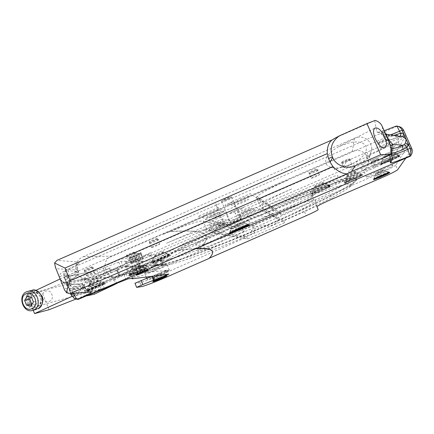 <?xml version="1.0" encoding="UTF-8"?>
<svg xmlns="http://www.w3.org/2000/svg" width="434" height="434" viewBox="0 0 434 434"><rect width="100%" height="100%" fill="white"/><g stroke="black" fill="none" stroke-linecap="round" stroke-linejoin="round"><path stroke-width="0.33" stroke-dasharray="2.17 1.63" d="M375.681 174.056C375.226 174.685 384.133 170.85 384.247 170.367L384.242 170.318C384.041 170.003 375.817 173.584 375.687 174.045L375.681 174.056M311.547 194.117C311.514 195.229 331.364 186.658 330.844 185.785L330.806 185.73C330.29 184.938 311.954 192.832 311.574 194.009L311.547 194.117M314.162 187.613C314.113 188.258 324.632 183.712 324.29 183.235L324.269 183.202C323.943 182.774 314.406 186.886 314.178 187.553L314.162 187.613M380.678 164.264C379.582 165.848 399.785 157.124 400.327 155.779L400.316 155.638C399.785 154.846 381.074 163.043 380.699 164.231L380.678 164.264M383.325 157.699C382.717 158.589 393.421 153.962 393.638 153.235L393.627 153.159C393.296 152.73 383.569 157.005 383.336 157.678L383.325 157.699M344.064 182.898C343.554 184.135 362.797 175.835 362.764 174.831L362.732 174.75C362.265 174.001 344.428 181.737 344.097 182.828L344.064 182.898M346.587 176.622C346.294 177.327 356.488 172.922 356.406 172.379L356.385 172.336C356.092 171.929 346.809 175.965 346.603 176.584L346.587 176.622M212.34 251.465L212.508 252.219C212.557 253.885 211.369 255.935 208.933 258.36L208.982 258.474M154.922 276.919C155.725 276.876 162.582 273.968 162.083 273.881L154.922 276.919M128.898 275.916C131.29 275.812 148.477 268.51 147.088 268.185L146.86 268.163C144.978 268.114 128.865 274.831 128.61 275.774L128.898 275.916M131.41 269.612C132.625 269.606 141.582 265.798 140.806 265.613L140.681 265.603C139.661 265.565 131.421 268.999 131.263 269.525L131.41 269.612M151.759 263.308C153.983 263.378 172.238 255.588 170.741 255.214L170.567 255.187C168.891 254.959 151.84 262.087 151.531 263.145L151.759 263.308M154.385 256.727C155.508 256.814 165.023 252.751 164.188 252.539L164.095 252.523C163.179 252.393 154.455 256.038 154.271 256.63L154.385 256.727M86.664 291.415C89.648 291.106 106.97 283.782 105.511 283.445L105.147 283.435C102.733 283.57 86.496 290.303 86.225 291.279L86.664 291.415M89.258 284.894C90.777 284.785 99.809 280.966 98.995 280.776L98.8 280.765C97.504 280.825 89.198 284.265 89.035 284.807L89.258 284.894M134.323 270.051C135.739 270.046 146.383 265.559 146.03 265.12L145.862 265.071C144.565 265.017 133.748 269.574 134.133 270.002L134.323 270.051M395.651 165.208C393.936 166.737 388.18 169.64 378.394 173.931L330.448 194.578C320.992 198.729 315.854 201.338 315.046 202.407L316.429 205.58C315.871 206.383 311.889 208.428 304.489 211.721L283.717 220.863L262.147 207.43L334.739 176.003L337.869 175.64L337.874 177.848L348.752 173.144L349.061 170.795L352.337 168.387L409.566 143.616L395.651 165.208L397.647 169.721M283.717 220.863L284.525 222.751L263.27 210.056L262.147 207.43M104.089 288.236L72.228 296.205L176.795 251.036C184.591 249.778 190.944 248.986 195.853 248.666M150.647 276.642L167.144 270.132L164.421 270.697L130.173 273.854L130.932 273.306L126.191 273.735L102.109 283.06L69.972 290.623L72.228 296.205M102.109 283.06L104.209 288.209M130.173 273.854L132.039 278.384M164.421 270.697L166.135 274.831M165.842 270.246L167.551 274.369M152.567 275.981L152.735 276.398M151.764 276.208L151.884 276.501M403.349 129.744L168.777 231.794C194.459 229.879 206.975 231.783 206.329 237.501C206.562 239.611 205.548 242.063 203.269 244.857L160.732 263.595C148.775 268.776 140.502 271.83 135.913 272.753L130.813 273.16L136.916 270.263L163.027 260.15L160.238 260.601L125.209 261.767L125.947 261.181L121.097 261.328L96.983 270.496L99.077 275.633L66.711 282.561L102.739 266.915L106.048 275.004L69.972 290.623L123.039 267.648L128.54 266.226L134.236 265.912L144.544 261.458L139.124 261.648L139.677 260.443L209.931 230.036L211.027 232.651L247.559 238.988L246.767 237.127L164.725 273.225C152.746 278.395 144.495 281.514 139.96 282.583L134.963 283.256M209.931 230.036L246.767 237.127M161.736 273.225C160.889 273.252 153.414 276.469 154.656 276.268C155.54 276.214 162.913 273.046 161.736 273.225M140.328 264.745C139.048 264.724 129.24 268.966 131.057 268.755C132.403 268.744 142.032 264.577 140.328 264.745M98.437 279.881C96.782 279.973 86.686 284.346 88.894 284.01C90.619 283.874 100.525 279.588 98.437 279.881M163.721 251.633C162.576 251.503 152.301 255.952 154.016 255.832C155.236 255.919 165.316 251.563 163.721 251.633M412.002 149.225L176.725 250.874C184.775 249.577 191.291 248.785 196.276 248.487M208.933 258.36L209.215 258.235M284.525 222.751L247.559 238.988M405.774 158.15L412.012 149.258M383.916 169.607C384.443 168.934 375.388 172.835 375.35 173.296C374.895 173.931 383.802 170.095 383.916 169.607M323.9 182.329C324.035 181.629 313.31 186.273 313.766 186.712C313.728 187.358 324.241 182.812 323.9 182.329M356.026 171.506C356.412 170.746 346.023 175.238 346.207 175.748C345.914 176.459 356.108 172.054 356.026 171.506M393.237 152.323C393.947 151.374 383.027 156.099 382.924 156.788C382.316 157.688 393.02 153.056 393.237 152.323M131.296 262.695C132.739 262.749 143.372 258.268 142.992 257.763L142.819 257.704C141.5 257.59 130.688 262.141 131.101 262.635L131.296 262.695M129.202 257.612C130.661 257.709 141.289 253.228 140.898 252.686L140.719 252.615C139.385 252.458 128.578 257.004 129.006 257.541L129.202 257.612M152.931 270.154L158.714 267.713L152.931 270.154M156.972 263.666L151.189 266.107L156.972 263.666M128.811 260.731C129.755 260.78 136.65 257.877 136.401 257.536L136.281 257.492C135.392 257.422 128.415 260.351 128.681 260.688L128.811 260.731M134.101 252.214L134.225 252.262C134.491 252.631 127.596 255.528 126.641 255.452L126.506 255.404C126.234 255.04 133.2 252.111 134.101 252.214M151.656 247.467C152.524 247.592 159.837 244.505 159.576 244.12L159.473 244.071C158.665 243.919 151.271 247.038 151.547 247.418L151.656 247.467M157.189 238.564L157.292 238.619C157.569 239.036 150.256 242.123 149.377 241.966L149.269 241.912C148.976 241.499 156.365 238.38 157.189 238.564M86.599 275.693C87.776 275.666 94.731 272.758 94.466 272.406L94.287 272.362C93.164 272.368 86.133 275.302 86.404 275.65L86.599 275.693M92.057 266.888L92.241 266.937C92.513 267.322 85.563 270.225 84.375 270.225L84.18 270.176C83.892 269.796 90.918 266.861 92.057 266.888M373.202 166.173L373.202 166.189C373.077 166.634 380.048 163.607 380.103 163.189L380.108 163.173C380.244 162.723 373.213 165.783 373.202 166.173M371.206 161.632L371.206 161.649C371.092 162.115 378.057 159.083 378.101 158.649L378.106 158.627C378.231 158.15 371.206 161.215 371.206 161.632L373.202 166.189M380.336 148.233L380.33 148.265C380.189 148.884 388.522 145.238 388.647 144.625L388.652 144.593C388.81 143.963 380.385 147.652 380.336 148.233M377.933 142.781L377.927 142.813C377.802 143.47 386.124 139.819 386.233 139.173L386.238 139.13C386.379 138.468 377.965 142.162 377.933 142.781M343.761 167.551L343.761 167.562C343.63 168.142 351.768 164.611 351.665 164.128L351.665 164.112C351.806 163.526 343.592 167.101 343.761 167.551L341.482 162.338C341.363 162.951 349.495 159.414 349.381 158.898L349.381 158.887C349.506 158.264 341.298 161.844 341.482 162.327L341.482 162.338M311.254 178.211C311.232 178.786 319.663 175.135 319.413 174.674L319.413 174.669C319.495 174.061 310.977 177.75 311.249 178.2L308.905 172.781C308.899 173.405 317.33 169.743 317.059 169.249L317.059 169.244C317.129 168.604 308.612 172.298 308.905 172.781L308.905 172.792M96.983 270.496L64.46 276.99L66.711 282.561L119.713 259.548L125.247 258.219L131.03 258.127L141.321 253.662L135.82 253.635L136.33 252.333L206.492 221.872L205.396 219.257L243.507 229.44L244.299 231.3L206.492 221.872M125.209 261.767L127.238 266.704L127.987 266.14L123.18 266.4L99.077 275.633M160.238 260.601L161.947 264.724L127.238 266.704M161.67 260.183L163.374 264.295L161.947 264.724M147.603 266.134L149.301 270.252L163.173 264.957L164.719 264.23L163.374 264.295M148.412 265.928L150.11 270.035M244.299 231.3L162.365 267.534C150.397 272.709 142.135 275.791 137.567 276.773L132.506 277.283L138.625 274.402L149.301 270.252M203.269 244.857L300.236 201.843C307.614 198.522 311.563 196.412 312.079 195.517L310.413 191.698C311.173 190.499 316.267 187.819 325.701 183.647L373.565 162.951C383.336 158.643 389.048 155.654 390.698 153.994L403.37 129.777M280.397 213.105L257.53 196.602L258.648 199.228L331.147 167.746L334.316 167.481L334.419 169.916L345.285 165.202L345.491 162.625L348.724 160.119L405.871 135.305L392.689 158.497C391.012 160.108 385.284 163.059 375.502 167.361L327.61 188.036C318.165 192.202 313.055 194.855 312.274 196L313.825 199.559C313.294 200.416 309.334 202.499 301.945 205.808L281.199 214.982L280.397 213.105L243.507 229.44M258.648 199.228L281.199 214.982M168.777 231.794L168.712 231.631C194.399 229.732 206.92 231.647 206.275 237.376C206.513 239.487 205.499 241.944 203.226 244.743M64.46 276.99L168.712 231.631M35.794 290.438L26.962 294.605L41.718 291.333L93.885 271.125L64.151 277.055L60.12 278.959M49.096 309.708L41.718 291.333M33.217 310.239L26.962 294.605M96.315 276.409L150.728 252.659L153.837 260.178L99.245 283.592L93.885 271.125M67.357 291.914C67.975 294.404 70.861 295.201 76.015 294.312C80.355 291.464 81.88 288.935 80.594 286.733C79.981 284.259 77.111 283.462 71.973 284.33C67.612 287.162 66.076 289.69 67.357 291.914M64.151 277.055L66.494 282.854L66.776 282.718L69.907 290.46L69.624 290.59L99.245 283.592M99.001 283.69L101.203 289.082L75.809 299.135M66.494 282.854L96.077 276.507M42.988 298.397C45.472 305.248 54.744 300.979 51.814 294.29C49.286 287.411 40.058 291.756 42.988 298.397M69.624 290.59L71.599 295.478M72.163 296.357L101.203 289.082M169.059 270.073C166.992 270.051 146.318 278.769 147.045 279.355L147.359 279.404C149.86 279.236 169.916 270.756 169.309 270.127L169.059 270.073M166.645 264.246C164.54 264.127 143.871 272.84 144.636 273.523L144.956 273.588C147.495 273.507 167.54 265.038 166.895 264.317L166.645 264.246M145.645 268.348L129.332 275.389L129.099 274.82L130.189 272.134L142.764 266.704L145.412 267.778L145.645 268.348C142.688 268.858 128.757 274.803 129.278 275.335L129.332 275.389M145.412 267.778C142.455 268.283 128.518 274.228 129.044 274.765L129.099 274.82M129.967 275.324C133.119 274.722 146.725 268.906 146.269 268.353L129.967 275.324L129.739 274.76C132.885 274.163 146.491 268.348 146.036 267.789L146.231 268.304M129.739 274.76L130.824 272.08L143.356 266.666L145.998 267.74M135.348 253.093C134.079 252.984 124.601 257.096 126.392 256.982C127.726 257.058 137.03 253.017 135.348 253.093M152.844 262.711C155.92 262.217 170.367 256.022 169.889 255.393L152.844 262.711L152.6 262.12C155.676 261.637 170.123 255.436 169.645 254.801L169.873 255.355M152.6 262.12L153.734 259.326L166.862 253.651L169.629 254.763M153.734 259.326L166.862 253.651M166.314 253.646L169.092 254.763L169.336 255.36L152.253 262.738L152.008 262.147L153.148 259.337M169.336 255.36C166.477 255.745 151.667 262.093 152.22 262.689L152.253 262.738M169.092 254.763C166.227 255.149 151.417 261.49 151.976 262.098L152.008 262.147M158.497 239.481C157.347 239.264 147.424 243.577 149.117 243.561C150.338 243.74 160.075 239.508 158.497 239.481M330.062 185.947L312.236 193.651L311.975 193.049L313.153 190.179L326.889 184.238L329.797 185.351L330.062 185.947C328.983 185.513 312.865 192.479 312.236 193.651M329.797 185.351C328.722 184.906 312.599 191.871 311.975 193.049M312.317 193.846C313.63 194.161 329.162 187.455 330.084 186.175L312.317 193.846L312.057 193.249C313.375 193.564 328.907 186.864 329.824 185.573L330.084 186.175M312.057 193.249L313.229 190.385L326.921 184.466L329.824 185.573M318.361 170.009C318.447 169.233 308.091 173.736 308.574 174.256C308.574 174.983 318.735 170.567 318.361 170.009M362.054 174.973L344.78 182.426L344.531 181.846L345.665 179.074L358.978 173.329L361.799 174.392L362.054 174.973C361.397 174.419 345.784 181.157 344.78 182.426M361.799 174.392C361.142 173.833 345.529 180.571 344.531 181.846M344.759 182.649C345.648 183.083 360.703 176.589 361.978 175.222L344.759 182.649L344.509 182.074C345.399 182.513 360.453 176.02 361.723 174.647L361.978 175.222M344.509 182.074L345.643 179.313L358.913 173.584L361.723 174.647M350.639 159.631C350.976 158.806 340.94 163.162 341.157 163.743C340.912 164.524 350.759 160.249 350.639 159.631M165.647 275.547C163.526 276.002 152.784 280.586 153.169 280.869L154.021 278.85L163.623 274.727L165.647 275.547L165.826 275.981L164.936 276.36M165.826 275.981C163.71 276.442 152.963 281.026 153.348 281.303L153.169 280.869M153.37 281.324L153.191 280.896M153.755 281.161L153.62 280.831C155.849 280.326 166.401 275.818 166.059 275.519L166.119 275.975M166.059 275.519L166.222 275.932M153.62 280.831L154.45 278.791L164.025 274.679L166.043 275.498M157.922 264.339C157.081 264.322 149.86 267.436 151.081 267.29C151.96 267.29 159.083 264.219 157.922 264.339M385.316 173.866L377.564 177.246M388.994 172.108C388.701 171.604 375.112 177.452 373.929 178.591L374.916 176.182L386.531 171.186L389.162 172.493M374.119 179.03L373.929 178.591M373.972 179.123L373.831 178.803C374.303 179.215 387.47 173.551 388.853 172.336L389.016 172.699M373.831 178.803L374.819 176.399L386.396 171.414L388.853 172.336M379.207 159.283C379.679 158.562 370.934 162.349 370.929 162.864C370.522 163.547 379.126 159.826 379.207 159.283M392.797 165.669C392.906 164.28 365.634 176.204 366.518 177.148L366.551 177.197C367.039 178.298 393.437 166.743 392.808 165.696L392.797 165.669M389.803 158.882C389.851 157.352 362.612 169.309 363.556 170.388L363.589 170.448C364.142 171.68 390.502 160.097 389.813 158.909L389.803 158.882M232.022 226.667C232.678 227.02 243.36 222.425 242.503 222.148L242.492 222.143C243.772 221.128 231.42 226.206 231.995 226.57L232.022 226.667M341.862 167.486L352.327 163.878L357.985 160.499C364.728 155.361 367.403 150.631 365.992 146.307C363.757 142.347 358.462 141.088 350.108 142.526L338.672 146.665L334.034 149.546C327.339 154.661 324.692 159.37 326.08 163.667C328.278 167.622 333.534 168.891 341.862 167.486M73.547 297.746L71.279 294.8M398.195 141.907L401.743 149.914L369.307 163.944L365.802 155.958L398.195 141.907L405.871 135.305L366.844 152.247L370.484 160.531L409.566 143.616L401.743 149.914M400.902 136.347L399.101 136.867C392.911 139.357 389.591 140.323 389.146 139.764L388.869 135.354L386.884 134.204M397.425 135.815L398.976 136.938L388.869 135.354L386.347 135.614L383.613 133.401L384.128 137.903L383.45 136.368C382.104 133.639 379.886 132.175 376.799 131.979L377.591 132.321C378.79 132.321 380.992 131.795 384.188 130.737M400.983 136.471L401.911 136.504L398.976 136.938L388.891 140.253C387.904 141.045 386.32 140.263 384.133 137.903C384.551 138.565 387.882 137.703 394.137 135.31M396.193 126.061L398.32 126.365M375.226 120.397L336.643 137.35L341.525 134.719M374.737 120.668L376.799 131.979M385.5 133.705C384.247 132.641 383.792 132.099 384.133 132.066L386.271 135.446C384.329 131.573 383.439 130.889 383.613 133.401M390.942 146.008L390.741 149.529C390.459 146.773 389.293 142.802 387.231 137.611L387.188 137.513M60.369 279.29L60.462 279.718C63.738 284.118 68.431 286.38 74.529 286.494L73.639 285.181L72.581 284.487L71.04 284.178L69.668 284.476L62.35 281.384L60.033 278.666L64.46 289.673L55.547 267.615L56.035 268.765L77.778 269.899C77.436 270.924 73.65 273.035 66.418 276.225L64.167 277.207L65.523 280.559L67.677 282.127L67.72 285.995L69.087 287.758L70.086 288.247L69.917 291.436L65.523 280.559L67.216 278.194L70.319 276.208C70.964 278.02 70.888 279.214 70.086 279.794L68.556 280.841L67.633 282.181M397.11 126.251L66.12 270.512C64.313 272.764 63.885 275.221 64.823 277.89L64.167 277.207C63.304 274.831 63.657 272.65 65.225 270.67L66.418 276.225L68.556 280.841M66.12 270.512L65.767 270.1C72.5 267.116 76.796 264.832 78.657 263.237L79.172 262.527L78.69 262.12L56.952 260.384M65.767 270.1L65.225 270.67M336.372 137.47L336.643 137.35M230.731 197.492C231.631 197.785 223.071 201.517 222.496 201.078C221.519 200.812 230.221 197.02 230.731 197.492M371.824 149.074C371.412 142.927 368.222 138.978 362.254 137.225L358.723 137.03L354.887 138.061L82.775 256.895L79.362 259.006L77.138 261.648C73.916 269.915 76.292 275.764 84.261 279.181L88.129 279.485L92.209 278.547L364.207 160.71L367.533 158.464L369.849 155.73L371.824 149.074L368.216 161.415C367.989 166.189 365.699 169.634 361.343 171.756L119.545 276.198L116.214 277.022C104.724 278.454 100.493 260.27 111.332 256.163L352.375 151.282C359.45 147.902 368.493 153.663 368.216 161.415M229.157 204.219C224.514 206.41 222.94 205.77 228.034 203.72C232.754 201.501 234.192 202.195 229.157 204.219M64.823 277.89L71.865 295.304M76.259 290.883L72.744 291.854C72.624 289.874 72.256 288.74 71.643 288.458L73.2 288.051C78.462 285.599 80.491 284.313 79.276 284.199L69.668 284.476L73.2 288.051C74.339 287.986 75.359 288.93 76.259 290.883C81.521 288.464 84.245 286.928 84.429 286.283L85.031 287.775L64.042 288.588M70.742 293.471L69.917 291.436L72.744 291.854L73.324 293.286M70.086 288.247L71.643 288.458M74.529 286.494L83.925 286.125L82.064 284.205L80.588 283.912L71.04 284.178L67.362 283.744C65.236 283.109 63.559 282.317 62.35 281.384L69.082 287.753M70.319 276.208C75.554 273.751 78.245 272.145 78.38 271.386L68.181 270.816C68.827 273.013 68.149 274.662 66.147 275.764L75.907 275.883C77.143 276.062 75.136 277.391 69.885 279.865L66.147 275.764C62.019 275.08 59.941 275.867 59.897 278.123L56.035 268.765M68.181 270.816C62.192 270.946 59.333 273.214 59.61 277.614L59.897 278.123M251.519 218.145L247.19 216.316L249.93 215.128L254.134 217.016C258.301 215.34 260.226 214.759 259.912 215.275L261.111 215.882L265.429 216.68L272.812 213.49L273.892 209.188L258.642 198.376L257.682 198.794L250.255 193.629L230.139 202.385L236.28 205.363C237.479 205.705 225.55 210.891 224.769 210.365L217.944 207.696L198.002 216.376L209.774 219.599L208.819 220.011L233.503 226.635L243.355 226.201L250.7 223.033L248.883 221.161L247.494 220.64C246.3 220.776 247.64 219.946 251.519 218.145M243.534 207.593C242.828 206.92 228.327 213.213 229.884 213.517C230.752 214.103 244.868 207.978 243.534 207.593M218.649 209.513C217.57 208.797 201.674 215.72 203.703 216.018C204.973 216.631 220.412 209.915 218.649 209.513M249.398 196.135C248.693 195.251 232.667 202.228 234.333 202.689C235.239 203.465 250.798 196.7 249.398 196.135M223.553 211.374C222.577 210.707 207.333 217.336 209.215 217.602C210.371 218.172 225.192 211.738 223.553 211.374C225.192 211.738 210.371 218.172 209.215 217.602C207.333 217.336 222.577 210.707 223.553 211.374M248.693 219.75C248.047 219.213 233.519 225.49 235.022 225.658C235.836 226.109 249.979 220 248.693 219.75M255.105 209.535C254.47 208.814 238.407 215.769 240.007 216.067C240.843 216.685 256.434 209.937 255.105 209.535M224.291 222.875C223.277 222.322 207.349 229.223 209.318 229.358C210.517 229.814 225.984 223.119 224.291 222.875M228.973 224.183C228.056 223.667 212.779 230.28 214.602 230.4C215.698 230.823 230.546 224.4 228.973 224.183C230.546 224.4 215.698 230.823 214.602 230.4C212.779 230.28 228.056 223.667 228.973 224.183M255.865 228.365C251.975 230.145 250.613 230.937 251.785 230.752L253.109 231.116L254.774 232.619L247.418 235.781L237.778 236.742L214.076 232.499L215.031 232.087L203.725 230.009L223.711 221.345L230.215 223.244C230.948 223.651 242.899 218.481 241.749 218.253L235.928 216.056L256.087 207.322L263.031 211.331L263.997 210.913L278.227 219.333L276.919 223.098L269.525 226.277L264.225 225.398C264.566 224.931 262.651 225.544 258.485 227.237L254.492 225.859L251.747 227.047L255.865 228.365M240.767 215.937L237.306 207.729C237.68 208.358 226.445 213.165 225.745 212.676L218.98 210.143L216.544 204.376L215.335 203.871L223.993 224.378L225.116 224.682L222.675 218.893L229.239 220.933C229.906 221.345 241.152 216.544 240.81 215.986L234.886 213.599L292.12 188.779C272.959 197.052 257.937 205.374 260.226 206.231L263.378 208.195L259.933 200.123L256.64 197.823L260.226 206.231M222.675 218.893L166.482 243.262C184.9 235.233 204.3 228.62 206.709 229.412L211.987 230.432L208.608 222.398L203.188 221.047C200.709 220.065 181.255 226.505 162.864 234.555L218.98 210.143M206.709 229.412L203.188 221.047M211.987 230.432L263.378 208.195M245.894 210.094C239.27 213.349 239.693 213.555 247.152 210.702C253.792 207.447 253.369 207.24 245.894 210.094M214.938 223.51C208.515 226.678 209.079 226.819 216.615 223.933C223.06 220.76 222.501 220.618 214.938 223.51M220.033 224.801C213.848 227.834 214.363 227.964 221.579 225.192C227.779 222.154 227.264 222.024 220.033 224.801M256.64 197.823C254.275 196.781 269.194 188.253 288.328 179.974L231.176 204.837L237.257 207.674M208.608 222.398L259.933 200.123M237.403 204.197C236.226 203.871 247.841 198.821 248.362 199.434C249.398 199.814 238.033 204.75 237.403 204.197M206.747 217.526C205.304 217.32 216.821 212.307 217.618 212.801C218.915 213.061 207.642 217.96 206.747 217.526M212.134 219.051C210.799 218.866 221.845 214.065 222.566 214.521C223.77 214.754 212.948 219.458 212.134 219.051M103.835 283.646L87.044 290.894L86.805 290.308L87.934 287.53L100.867 281.937L103.59 283.06L103.835 283.646C100.395 284.324 86.388 290.275 86.925 290.829L87.044 290.894M103.59 283.06C100.151 283.733 86.144 289.679 86.686 290.238L86.805 290.308M87.836 290.78C91.471 290.01 105.131 284.194 104.665 283.619L87.836 290.78L87.597 290.194C91.238 289.429 104.892 283.614 104.426 283.033L104.572 283.554M87.597 290.194L88.72 287.427L101.616 281.85L104.334 282.968M93.332 267.805C91.693 267.805 81.945 272.042 84.12 271.809C85.818 271.771 95.393 267.615 93.332 267.805M83.751 278.178L110.22 267.843L87.977 278.482L80.371 279.756L83.751 278.178L85.596 282.713L130.45 261.914C138.066 258.485 144.202 256.152 148.846 254.915L150.462 254.861C151.151 255.816 132.956 263.807 126.148 265.554L116.518 270.051L116.963 270.002L119.817 276.973L114.901 279.279L116.551 283.321M114.901 279.279L88.449 289.744L133.406 269.096C141.034 265.679 147.164 263.319 151.786 262.022L153.381 261.914C154.021 262.754 135.804 270.724 129.034 272.574L119.817 276.973M113.741 279.588L115.444 283.76M88.449 289.744L90.261 294.203M125.209 265.809L128.095 272.84M109.048 268.125L110.887 272.617L112.053 272.33L110.22 267.843M85.596 282.713L110.887 272.617M116.963 270.002L112.053 272.33M131.556 262.923C127.167 264.035 138.956 258.572 142.705 257.763C146.904 256.733 135.327 262.082 131.556 262.923M87.977 278.482L94.362 294.187M80.371 279.756L86.838 295.679M134.459 269.97C130.091 271.147 141.907 265.722 145.629 264.849C149.801 263.753 138.202 269.064 134.459 269.97M142.26 271.483L135.554 255.219L138.777 254.275C136.987 255.452 134.648 256.434 131.757 257.226L134.312 255.734L141.017 272.004L138.424 273.42C141.283 272.541 143.627 271.554 145.455 270.458L142.482 271.217C148.444 268.993 149.03 269.042 144.251 271.369M130.536 257.758L133.998 255.734L134.507 257.666L130.243 260.134C131.741 260.216 142.699 255.566 141.923 255.181L136.58 256.803L135.679 255.04L140.025 253.733C140.67 254.053 131.752 257.839 130.536 257.758M141.017 272.004L140.497 272.047C135.126 274.527 134.898 274.906 139.813 273.203M133.998 255.734L134.312 255.734M140.497 272.047L134.507 257.666M142.482 271.217L136.58 256.803M86.789 280.841C91.764 278.259 95.702 287.937 90.532 290.048C85.552 292.587 81.646 282.963 86.789 280.841M90.353 291.502C96.413 289.093 92.746 277.614 86.502 279.436L85.579 279.756C79.487 282.23 83.301 293.753 89.567 291.778L90.353 291.502M32.187 303.919L35.962 304.597L38.425 300.643L33.385 301.993M35.962 304.597L30.906 305.986M38.425 300.643L36.527 295.907L31.47 297.214M36.527 295.907L32.176 295.142L27.087 296.438M32.176 295.142L30.95 297.122M163.873 265.565L161.643 264.626C162.761 262.993 166.493 260.291 172.835 256.521C180.69 252.154 190.841 246.962 203.286 240.935L247.347 221.025C272.004 210.501 294.301 201.577 314.243 194.258C326.156 190.032 335.699 186.94 342.871 184.982C348.518 183.701 351.562 183.549 352.001 184.515L350.504 186.37C332.965 201.864 184.965 264.61 163.873 265.565M161.736 260.405C158.801 260.514 158.654 259.407 161.296 257.096C168.853 250.353 207.919 230.731 253.483 211.445C299.048 192.137 339.008 178.298 347.422 178.293C349.061 178.249 349.826 178.58 349.712 179.275C347.45 190.092 184.298 260.216 161.736 260.405M198.805 250.516C192.729 250.651 216.148 237.984 250.347 223.239C284.514 208.477 315.464 197.725 315.632 200.183C318.42 204.723 209.394 251.579 198.805 250.516M196.635 245.346C190.483 245.275 213.799 232.391 247.966 217.635C282.1 202.852 313.115 192.295 313.375 194.958C316.364 199.96 207.414 246.865 196.635 245.346M247.76 224.345C245.617 224.383 229.304 231.425 229.722 232.125L230.921 229.195L244.819 223.19L247.76 224.345L248.02 224.964L247.733 225.089M248.02 224.964C245.997 225.002 230.487 231.631 230.025 232.657M229.966 232.7L229.722 232.125M230.259 232.624L230.08 232.201C231.816 231.87 235.125 230.66 240.013 228.582C244.825 226.477 247.505 225.1 248.058 224.449L248.27 224.942M230.08 232.201L231.273 229.277L245.129 223.298L248.058 224.449M227.21 199.418C229.901 198.213 231.333 197.399 231.512 196.971C231.056 196.738 229.163 197.324 225.826 198.723C223.13 199.928 221.698 200.741 221.535 201.164C221.996 201.398 223.89 200.812 227.21 199.418M236.411 221.139L240.778 218.823L235.141 220.716L230.779 223.033L236.411 221.139M399.643 155.898L381.491 163.737L381.226 163.135L382.414 160.238L396.405 154.189L399.372 155.296L399.643 155.898C399.426 155.084 383.005 162.18 381.491 163.737M399.372 155.296C399.155 154.471 382.734 161.567 381.226 163.135M381.35 164.036C381.833 164.714 397.642 157.889 399.443 156.224L381.35 164.036L381.085 163.434C381.567 164.123 397.376 157.292 399.171 155.622L399.443 156.224M381.085 163.434L382.273 160.547L396.215 154.52L399.171 155.622M387.562 139.932C388.202 138.913 377.656 143.497 377.596 144.262C377.054 145.227 387.399 140.735 387.562 139.932M378.394 173.931L380.336 178.347M330.448 194.578L332.357 198.978M315.051 202.434L316.912 206.741M316.424 205.564L316.912 206.687M304.489 211.721L306.203 215.703M123.826 274.516L125.92 279.61M126.191 273.735L128.28 278.818M130.932 273.306L132.978 278.275M167.144 270.132L168.837 274.223M165.62 270.859L167.133 274.505M135.115 283.266L136.808 287.389M139.96 282.583L141.62 286.608M164.725 273.225L166.358 277.169M118.721 262.071L120.809 267.154M121.097 261.328L123.18 266.4M125.947 261.181L127.987 266.14M163 260.14L164.692 264.225M161.486 260.883L163.173 264.957M136.916 270.263L138.625 274.402M130.97 273.192L132.663 277.31M135.913 272.753L137.567 276.773M160.732 263.595L162.365 267.534M390.698 153.994L392.689 158.497M373.565 162.951L375.502 167.361M325.701 183.647L327.61 188.036M310.424 191.725L312.279 196.027M312.073 195.49L313.82 199.537M300.236 201.843L301.945 205.808M391.587 153.452L390.925 153.289L391.647 154.916M391.902 148.976C390.654 150.207 390.323 151.629 390.909 153.245L390.741 149.529M390.795 134.8C386.157 136.439 383.71 136.965 383.45 136.368L382.245 126.332M391.267 146.746L391.647 154.927L390.909 153.245L389.976 145.612L387.231 137.611M377.591 132.321C378.627 133.151 378.931 130.482 383.45 136.368L384.128 137.903C385.256 139.878 386.927 140.502 389.146 139.764M79.276 284.199L80.588 283.912C81.326 283.331 82.606 284.118 84.429 286.283L83.925 286.125L84.532 287.623C85.742 290.292 87.798 291.762 90.69 292.044M75.907 275.883C77.816 274.831 78.462 273.252 77.843 271.158L77.241 269.66C76.254 266.91 76.682 264.387 78.521 262.103M364.207 160.71L361.343 171.756M354.372 138.305L352.375 151.282M83.306 256.678L111.332 256.163M92.209 278.547L119.545 276.198M75.049 293.162C81.408 290.324 84.738 288.529 85.031 287.775C84.576 287.856 87.451 291.187 88.324 291.322L90.961 292.039M229.239 220.933L225.745 212.676M126.148 265.554L129.034 272.574M117.495 269.471L120.364 276.469M130.45 261.914L133.406 269.096M31.894 290.373L30.662 290.818C21.591 294.567 27.418 312.225 36.754 309.236M31.329 291.371C40.074 286.738 47.143 304.326 38.013 308.059C29.257 312.561 22.313 295.158 31.329 291.371M32.452 293.069L33.451 292.722C40.205 290.737 44.252 303.518 37.693 306.149L36.847 306.453C30.065 308.596 25.866 295.776 32.452 293.069M31.79 292.516C24 295.782 30 310.804 37.557 306.914C45.424 303.691 39.331 288.523 31.79 292.516M157.358 265.613L154.781 264.621L157.873 261.404L166.32 255.989C174.582 251.329 185.323 245.774 198.55 239.329L245.552 218.02C271.207 207.034 296.444 196.976 316.994 189.512C329.666 185.063 339.784 181.841 347.346 179.839L354.741 178.58L356.797 179.622L355.115 181.683C335.737 198.767 180.701 264.501 157.358 265.613M157.162 265.136C153.967 265.331 153.728 264.246 156.446 261.87C164.182 254.97 205.781 234.165 254.557 213.523C303.333 192.859 345.811 178.065 354.35 178.086C356.026 178.048 356.77 178.396 356.585 179.139C352.864 190.716 181.808 264.165 157.162 265.136M162.083 273.881L166.862 275.834M140.806 265.613L147.088 268.185M164.188 252.539L170.741 255.214M98.995 280.776L105.511 283.445M146.03 265.12L148.124 270.192M315.046 202.407L316.907 206.72M316.429 205.58L318.182 209.633M131.03 273.328L133.064 278.281M167.166 270.138L168.864 274.228M134.133 270.002L136.233 275.113M89.035 284.807L86.225 291.279M154.271 256.63L151.531 263.145M131.263 269.525L128.61 275.774M154.835 276.887L152.833 281.666M346.603 176.584L344.097 182.828M356.385 172.336L362.732 174.75M383.336 157.678L380.699 164.231M393.627 153.159L400.316 155.638M314.178 187.553L311.574 194.009M324.269 183.202L330.806 185.73M375.687 174.045L373.495 179.492M384.242 170.318L389.77 172.401M140.898 252.686L142.992 257.763M157.048 263.688L158.714 267.713M134.225 252.262L136.401 257.536M157.292 238.619L159.576 244.12M92.241 266.937L94.466 272.406M377.927 142.813L380.33 148.265M317.059 169.249L319.413 174.674M126.05 261.214L128.084 266.167M163.027 260.15L164.719 264.23M130.813 273.16L132.506 277.283M310.413 191.698L312.274 196M312.079 195.517L313.825 199.559M349.381 158.887L351.665 164.112M386.238 139.13L388.652 144.593M378.106 158.627L380.108 163.173M84.18 270.176L86.404 275.65M149.269 241.912L151.547 247.418M126.506 255.404L128.681 260.688M151.189 266.107L152.855 270.132M129.006 257.541L131.101 262.635M147.045 279.355L146.583 278.237M146.139 277.174L144.636 273.523M169.309 270.127L166.895 264.317M129.044 274.765L129.278 275.335M146.036 267.789L146.269 268.353M169.645 254.801L169.889 255.393M151.976 262.098L152.22 262.689M366.518 177.148L363.556 170.388M392.808 165.696L389.813 158.909M242.503 222.148L249.181 224.828M352.327 163.878L384.893 147.815M397.229 126.137L397.723 126.24M338.672 146.665L374.992 128.008M391.647 154.927L391.311 146.849M67.606 285.718C67.243 285.664 67.265 284.465 67.677 282.127L68.643 280.782L70.086 279.794C78.234 275.747 75.901 276.599 77.187 275.774C78.174 275.547 78.57 274.082 78.38 271.386L77.778 269.899C76.65 262.641 78.69 264.507 78.657 263.237M88.129 279.485L116.214 277.022M231.995 226.57L229.271 233.237M67.834 286.277L69.087 287.758M240.81 215.986L237.306 207.729M86.686 290.238L86.925 290.829M104.426 283.033L104.665 283.619M150.462 254.861L153.381 261.914M116.518 270.051L119.377 277.038M145.455 270.458L138.777 254.275M138.316 273.393L131.643 257.188M130.379 257.671L130.054 260.037M140.025 253.733L141.923 255.181M86.502 279.436L33.451 292.722C38.892 291.746 45.093 300.035 37.65 306.165L89.567 291.778M163.358 265.581L156.788 265.635C153.56 265.782 153.446 264.528 156.446 261.87L161.296 257.096M350.504 186.37L356.878 179.41C356.954 178.434 356.113 177.994 354.35 178.086L347.422 178.293M231.512 196.971L240.778 218.823M221.535 201.164L230.779 223.033"/><path stroke-width="0.65" d="M373.484 179.513C372.66 180.631 389.488 173.394 389.797 172.493L389.792 172.412C389.482 171.826 373.696 178.689 373.495 179.492L373.484 179.513M196.276 248.487L203.709 248.367C208.906 248.666 211.787 249.702 212.34 251.465M195.853 248.666L203.768 248.508C209.644 248.861 212.573 250.141 212.562 252.349C212.611 254.009 211.418 256.049 208.982 258.474L166.358 277.169C154.374 282.333 146.128 285.48 141.62 286.608L136.656 287.379L142.797 284.541L168.837 274.223L132.207 278.807L132.978 278.275L128.28 278.818L104.089 288.236M153.012 281.72C154.585 281.585 167.763 275.991 166.873 275.834L166.727 275.834C165.441 275.872 152.904 281.14 152.833 281.666L153.012 281.72M136.422 275.151C137.822 275.102 148.466 270.615 148.135 270.214L147.967 270.17C146.692 270.165 135.869 274.722 136.233 275.113L136.422 275.151M209.215 258.235L306.203 215.703C313.608 212.416 317.601 210.398 318.182 209.633L316.907 206.72C317.742 205.7 322.891 203.123 332.357 198.978L380.336 178.347C390.133 174.072 395.906 171.197 397.647 169.721L405.774 158.15M318.182 209.633L316.912 206.687M132.039 278.384L132.207 278.807M152.735 276.398L154.265 280.098M151.884 276.501L153.468 280.331M134.963 283.256L150.647 276.642M403.37 129.777L412.045 149.209M60.12 278.959L35.794 290.438M71.599 295.478L71.973 296.4L34.563 313.603L49.096 309.708L75.809 299.135M34.563 313.603L33.217 310.239M164.936 276.36L153.348 281.308M166.119 275.975L153.799 281.265C156.028 280.755 166.58 276.246 166.238 275.948L166.238 275.943M389.162 172.493L374.119 179.03M389.217 172.613L385.316 173.866M377.564 177.246L374.151 179.096M374.048 179.302C374.526 179.714 387.692 174.05 389.076 172.841L373.972 179.123M409.962 155.437L407.727 149.372L410.173 148.314C411.177 150.772 411.101 153.148 409.962 155.437L409.533 156.137L410.374 156.164L240.463 229.434C246.23 226.901 249.149 225.371 249.214 224.839L249.187 224.828C248.465 224.15 229.635 232.098 229.271 233.237L229.331 233.394C230.747 233.291 234.458 231.973 240.463 229.434L77.87 299.547L74.648 298.576L73.547 297.746M375.329 138.82C378.681 145.471 381.92 148.444 385.029 147.744C387.052 146.068 386.949 142.455 384.714 136.905C381.372 130.265 378.133 127.303 374.992 128.008C372.996 129.668 373.11 133.271 375.329 138.82M70.742 293.471L71.279 294.8L74.181 298.18L77.87 299.547M394.137 135.31L400.582 133.271L400.902 136.347M396.605 134.328L397.425 135.815M402.757 136.683L403.658 133.634L406.148 139.238L402.757 136.683L386.466 134.361L386.754 136.526L391.723 148.021C392.282 150.452 391.772 152.54 390.193 154.287L380.667 154.721L355.12 165.788L351.562 171.484L346.983 173.86C342.225 173.681 337.538 171.246 332.921 166.542L330.138 162.213L332.634 157.352C335.325 165.267 347.45 169.84 355.12 165.788M409.566 143.616L411.709 148.439L410.173 148.314L408.638 144.847L406.821 147.332L403.3 149.442C402.459 147.359 402.307 145.976 402.839 145.298L404.472 144.31L405.53 142.927L406.148 139.238L408.638 144.847L405.53 142.927M391.647 154.916C393.058 155.182 398.417 153.332 407.727 149.372L406.821 147.332L404.472 144.31M397.723 126.24L398.32 126.365C400.891 126.907 402.692 128.285 403.734 130.488L402.123 130.178C401.054 127.927 399.421 126.582 397.229 126.137L396.193 126.061L384.188 130.737M390.942 146.008L392.835 144.316L392.927 148.319C393.345 148.808 396.649 147.799 402.839 145.298L392.835 144.316C390.671 142.498 388.766 140.117 387.128 137.171L381.557 125.025L391.723 148.021M381.557 125.025C380.054 122.8 377.949 121.26 375.226 120.397L366.947 123.587L380.667 154.721M366.947 123.587L339.171 135.961C331.717 141.641 329.466 148.602 332.417 156.853L328.56 158.589L330.138 162.213M328.56 158.589L327.29 153.609C327.052 147.191 328.674 142.623 332.167 139.905L336.372 137.47M332.417 156.853L332.634 157.352M387.128 137.171L387.188 137.513M386.331 135.582L386.596 135.967M390.795 134.8L402.123 130.178L403.658 133.634L400.582 133.271L396.947 126.093M403.734 130.488L405.871 135.305M410.374 156.164C412.338 153.777 412.777 151.206 411.709 148.439M409.533 156.137C397.859 161.068 391.473 163.265 390.372 162.734L389.862 154.922L351.562 171.484M390.193 154.287L389.862 154.922M346.983 173.86L70.341 293.503L66.624 292.793C66.999 289.7 68.16 285.659 70.113 280.662L332.921 166.542M70.341 293.503L90.961 292.039C91.992 292.505 87.532 294.919 77.583 299.292M64.541 289.89L66.624 292.793M327.29 153.609L64.997 268.033L54.592 263.004L55.422 267.317M54.592 263.004L56.952 260.384L332.167 139.905M115.58 284.091L94.362 294.187L86.898 295.836L115.58 284.091L115.444 283.76M116.551 283.321L116.741 283.771M144.251 271.369L139.813 273.203M31.975 308.661C40.085 305.335 33.792 289.652 26.018 293.775C17.995 297.144 24.19 312.67 31.975 308.661M26.387 291.87L27.809 291.377C37.156 288.67 42.727 306.409 33.651 310.028L32.517 310.435C23.127 313.446 17.262 295.641 26.387 291.87M30.906 305.986L33.385 301.993L31.47 297.214L27.087 296.438L24.619 300.426L26.523 305.194L30.906 305.986M30.95 297.122L29.724 299.097L24.619 300.426M29.724 299.097L31.617 303.816L26.523 305.194M31.617 303.816L32.187 303.919M247.733 225.089L229.966 232.7M230.34 232.819C232.071 232.478 235.38 231.273 240.273 229.195C245.08 227.09 247.765 225.713 248.319 225.062L230.259 232.624M167.133 274.505L167.312 274.944M141.088 280.391L142.797 284.541M71.279 294.8L73.541 293.823L76.764 299.178M403.3 149.442C397.398 151.851 393.492 153.186 391.587 153.452M392.927 148.319L391.902 148.976M64.997 268.033L70.113 280.662M390.372 162.734C392.287 160.347 392.71 157.743 391.647 154.927M73.324 293.286L73.541 293.823L75.049 293.162M27.809 291.377L32.078 290.33C34.666 288.892 37.866 290.693 41.669 295.728C43.905 301.169 42.657 305.531 37.921 308.813L37.877 308.829C46.905 305.232 41.371 287.639 32.078 290.33L31.894 290.373M134.958 283.25L136.656 287.379M146.583 278.237L146.139 277.174M74.181 298.18L74.648 298.576M386.884 134.204L385.5 133.705M55.183 266.726L64.753 290.422M339.171 135.961L333.914 138.793M36.754 309.236L32.729 310.375"/></g></svg>
